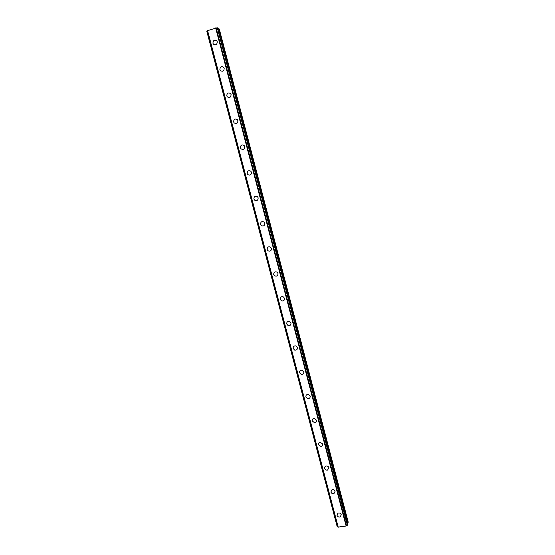 <?xml version="1.0" encoding="UTF-8"?>
<svg xmlns="http://www.w3.org/2000/svg" width="555" height="555" viewBox="0 0 555 555"><rect width="100%" height="100%" fill="white"/><g stroke="black" fill="none" stroke-linecap="round" stroke-linejoin="round"><path stroke-width="0.83" d="M341.228 514.665L340.368 516.788C338.821 517.364 337.704 516.885 337.01 515.338L337.912 513.195C339.452 512.654 340.555 513.139 341.228 514.665L340.368 516.788C338.821 517.364 337.704 516.885 337.01 515.338L337.912 513.195M335.095 491.265L333.992 493.541C332.507 493.929 331.467 493.409 330.87 491.98L332.022 489.683C333.486 489.33 334.512 489.857 335.095 491.265L333.992 493.534C332.507 493.929 331.467 493.409 330.87 491.973L332.022 489.683M328.921 467.712L327.54 470.106C326.153 470.321 325.202 469.773 324.689 468.455C324.488 467.248 324.959 466.443 326.118 466.047C327.492 465.867 328.428 466.422 328.921 467.712L327.54 470.106C326.153 470.321 325.202 469.766 324.689 468.455C324.488 467.248 324.959 466.45 326.118 466.047M322.705 444C322.906 445.339 322.344 446.164 321.026 446.491L318.466 444.777C318.272 443.417 318.848 442.585 320.2 442.286L322.705 444C322.906 445.339 322.344 446.164 321.026 446.484L318.466 444.777C318.265 443.417 318.848 442.585 320.2 442.286M316.447 420.128C316.634 421.627 315.968 422.473 314.456 422.667L312.201 420.94C312.021 419.42 312.701 418.574 314.241 418.401L316.447 420.128C316.634 421.627 315.968 422.473 314.463 422.667L312.201 420.94C312.021 419.42 312.701 418.574 314.241 418.401M305.895 396.943C305.736 395.264 306.513 394.418 308.226 394.397L310.148 396.097C310.307 397.755 309.551 398.608 307.865 398.656L305.895 396.943M310.148 396.097C310.307 397.755 309.551 398.608 307.865 398.656L305.895 396.95C305.736 395.271 306.513 394.418 308.226 394.397M303.8 371.906C303.939 373.709 303.085 374.563 301.254 374.452L299.547 372.787C299.416 370.955 300.283 370.116 302.142 370.254L303.8 371.906C303.939 373.709 303.085 374.556 301.254 374.452L299.547 372.787C299.416 370.962 300.283 370.116 302.142 370.254M297.418 347.548C297.515 349.497 296.585 350.33 294.636 350.066L293.158 348.464C293.061 346.493 294.004 345.661 295.981 345.966L297.418 347.548C297.515 349.497 296.592 350.33 294.636 350.059L293.158 348.464C293.061 346.493 294.004 345.661 295.975 345.966M286.72 323.981C286.664 321.879 287.67 321.061 289.738 321.518L290.986 323.024C291.049 325.098 290.057 325.924 288.003 325.501L286.72 323.981L288.003 325.501C290.057 325.924 291.049 325.098 290.986 323.024M280.24 299.325C280.219 297.112 281.288 296.308 283.425 296.911L284.514 298.333C284.542 300.526 283.487 301.337 281.364 300.768L280.24 299.325L281.364 300.768C283.487 301.337 284.535 300.526 284.514 298.333M277.993 273.476C277.986 275.773 276.883 276.57 274.704 275.863L273.719 274.503C273.74 272.179 274.843 271.388 277.042 272.13L277.993 273.476C277.986 275.773 276.889 276.57 274.704 275.863L273.719 274.503C273.733 272.179 274.843 271.395 277.042 272.13M271.43 248.439C271.388 250.839 270.25 251.623 268.023 250.798L267.149 249.507C267.205 247.093 268.349 246.316 270.59 247.176L271.43 248.439C271.388 250.839 270.25 251.623 268.023 250.798L267.149 249.507C267.205 247.093 268.349 246.316 270.59 247.176M264.825 223.235C264.749 225.725 263.576 226.495 261.315 225.559L260.538 224.345C260.621 221.84 261.8 221.07 264.076 222.042L264.825 223.235C264.749 225.725 263.576 226.495 261.315 225.559L260.538 224.345C260.621 221.84 261.8 221.07 264.076 222.042M258.172 197.857C258.061 200.424 256.861 201.188 254.572 200.154L253.878 199.002C253.989 196.421 255.196 195.665 257.499 196.727L258.172 197.857C258.061 200.424 256.861 201.188 254.572 200.154L253.878 199.002C253.989 196.421 255.196 195.665 257.499 196.727M251.471 172.307C251.339 174.95 250.111 175.706 247.801 174.575L247.169 173.486C247.315 170.829 248.543 170.08 250.86 171.231L251.471 172.307C251.339 174.95 250.111 175.706 247.801 174.575L247.169 173.486C247.315 170.829 248.543 170.08 250.86 171.231M244.727 146.576C244.568 149.281 243.319 150.037 240.995 148.83L240.419 147.796C240.586 145.07 241.834 144.321 244.172 145.556L244.727 146.576C244.568 149.281 243.319 150.037 240.995 148.83L240.419 147.796C240.586 145.07 241.834 144.321 244.172 145.556M237.928 120.657C237.748 123.439 236.486 124.188 234.148 122.905L233.62 121.92C233.808 119.131 235.077 118.388 237.422 119.693L237.928 120.657C237.748 123.439 236.486 124.188 234.148 122.905L233.62 121.92C233.808 119.131 235.077 118.388 237.422 119.693M231.088 94.565C230.887 97.403 229.61 98.152 227.259 96.806L226.773 95.869C226.981 93.018 228.265 92.276 230.623 93.642L231.088 94.565C230.887 97.403 229.61 98.152 227.259 96.806L226.773 95.869C226.981 93.018 228.265 92.276 230.623 93.642M224.199 68.286C223.977 71.186 222.687 71.935 220.321 70.527L219.877 69.632C220.106 66.718 221.396 65.976 223.769 67.405L224.199 68.286C223.977 71.186 222.687 71.935 220.328 70.527L219.877 69.632C220.099 66.718 221.396 65.976 223.769 67.405M217.262 41.819C217.026 44.782 215.722 45.531 213.349 44.067L212.933 43.207C213.175 40.237 214.487 39.495 216.859 40.98L217.262 41.819C217.026 44.782 215.722 45.531 213.349 44.067L212.933 43.207C213.175 40.237 214.48 39.495 216.859 40.98M207.369 30.851L206.772 31.163L337.232 526.834L337.884 526.91M217.158 27.771L207.334 30.719L337.946 527.132L346.105 526.022L347.562 524.822L217.532 27.91L347.354 525.273M217.539 27.923L347.562 524.822M347.18 523.386L348.228 522.2L219.26 28.95L217.768 28.791M207.334 30.719L337.96 527.146L207.341 30.705M207.577 30.532L338.252 527.25M215.645 27.91L346.105 526.022M206.842 31.122L337.308 526.848M216.089 27.861L346.48 525.814M216.138 27.868L346.514 525.772M217.276 27.757L347.458 525.217M218.628 28.694L347.902 522.983M218.857 28.707L348.075 522.81M206.772 31.163L337.232 526.834"/></g></svg>
